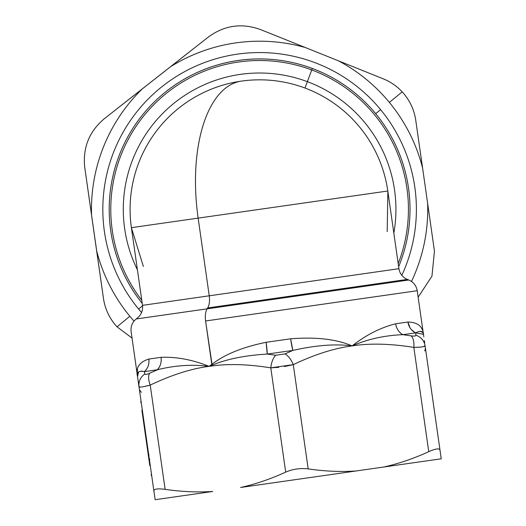 <?xml version="1.0" encoding="UTF-8"?>
<svg xmlns="http://www.w3.org/2000/svg" width="526" height="526" viewBox="0 0 526 526"><rect width="100%" height="100%" fill="white"/><g stroke="black" fill="none" stroke-linecap="round" stroke-linejoin="round"><path stroke-width="0.79" d="M260.482 29.561C241.802 22.809 224.444 25.287 208.401 37.004L104.352 118.692C89.164 131.493 82.635 147.767 84.758 167.518L103.477 298.472C105.055 309.17 109.566 318.625 117.022 326.824L132.033 338.08L117.022 326.824L129.843 316.257A168.136 168.136 0 0 0 134.005 321.116A168.136 168.136 0 0 1 129.843 316.257L117.022 326.824C109.566 318.625 105.055 309.17 103.477 298.472L96.593 250.54A168.136 168.136 0 0 0 129.843 316.257A168.136 168.136 0 0 1 96.593 250.54L84.758 167.518C82.635 147.767 89.164 131.493 104.352 118.692L142.415 88.769A168.136 168.136 0 0 0 91.577 215.456A168.136 168.136 0 0 1 142.415 88.769L208.401 37.004C224.444 25.287 241.802 22.809 260.482 29.561L305.428 47.564L260.482 29.561M383.25 78.821L305.428 47.564A168.136 168.136 0 0 0 170.292 66.881A168.136 168.136 0 0 1 305.428 47.564L383.25 78.821C390.437 81.714 396.749 86.06 402.193 91.853C396.749 86.06 390.437 81.714 383.25 78.821M415.737 120.204C414.159 109.507 409.642 100.052 402.193 91.853C409.642 100.052 414.159 109.507 415.737 120.204L422.615 168.136L415.737 120.204M434.456 251.158L422.615 168.136A168.136 168.136 0 0 0 389.372 102.419L402.193 91.853L389.372 102.419A168.136 168.136 0 0 0 338.323 60.766A168.136 168.136 0 0 1 422.615 168.136L434.456 251.158L431.964 276.13L418.137 297.183L431.964 276.13L434.456 251.158M411.496 281.449A168.136 168.136 0 0 0 427.631 203.22A168.136 168.136 0 0 1 411.496 281.449M380.6 109.645A156.774 156.774 0 0 1 401.818 275.335A156.774 156.774 0 0 0 380.6 109.645L375.689 113.688L380.6 109.645A156.774 156.774 0 0 0 159.911 88.342A156.774 156.774 0 0 0 138.608 309.032L142.559 305.784L138.608 309.032A156.774 156.774 0 0 1 159.911 88.342A156.774 156.774 0 0 1 380.6 109.645M141.586 312.536A156.774 156.774 0 0 1 138.608 309.032A156.774 156.774 0 0 0 141.586 312.536M441.11 457.857L425.087 345.799C424.969 346.713 421.221 347.245 413.844 347.403C414.232 341.959 413.337 338.113 411.161 335.864C414.258 336.318 415.829 336.094 415.869 335.187C421.043 337.015 424.12 340.546 425.087 345.799C424.12 340.546 421.043 337.015 415.869 335.187L415.704 332.846C420.833 330.21 423.476 331.156 423.647 335.687L423.581 335.272L423.647 335.687C423.476 331.156 420.833 330.21 415.704 332.846L415.869 335.187C415.829 336.094 414.258 336.318 411.161 335.864L402.877 334.681L415.704 332.846L423.358 334.293M425.442 348.265L437.487 432.523L425.442 348.265L424.752 350.96M393.836 233.15A136.326 136.326 0 0 0 307.375 81.655L311.754 69.951A148.825 148.825 0 0 1 398.189 263.592A148.825 148.825 0 0 0 311.754 69.951L307.375 81.655A136.326 136.326 0 0 0 137.424 269.805A136.326 136.326 0 0 1 307.375 81.655A136.326 136.326 0 0 1 393.836 233.15M143.368 266.452L131.395 227.666A129.514 129.514 0 0 1 304.988 88.039A129.514 129.514 0 0 1 387.813 191.01L398.918 268.694L209.243 295.803L198.138 218.126L387.813 191.01L198.138 218.126L209.243 295.803L142.5 305.343L398.918 268.694C399.813 273.763 402.62 277.34 407.334 279.411L207.678 307.953A13.63 6.536 81.9 0 0 209.243 295.803A13.63 6.536 -98.1 0 1 207.678 307.953L407.334 279.411L408.801 280.003L207.145 308.828L207.678 307.953L207.145 308.828L150.581 316.915M141.77 300.247A148.825 148.825 0 0 1 311.754 69.951A148.825 148.825 0 0 0 141.77 300.247M387.813 191.01A129.514 129.514 0 0 0 304.988 88.039L307.375 81.655L304.988 88.039A129.514 129.514 0 0 0 241.276 81.129A129.514 62.094 81.9 0 0 198.138 218.126A129.514 62.094 -98.1 0 1 241.276 81.129A129.514 129.514 0 0 0 131.395 227.666L198.138 218.126L131.395 227.666L142.5 305.343C143.059 310.465 141.369 314.686 137.424 318L136.188 318.973L394.401 282.061M142.224 303.39A150.416 150.416 0 0 1 312.312 68.459L311.754 69.951L312.312 68.459A150.416 150.416 0 0 1 398.642 266.735A150.416 150.416 0 0 0 137.773 121.131A150.416 150.416 0 0 0 142.224 303.39M413.844 347.403L420.281 347.101L413.844 347.403C390.312 343.629 369.739 343.13 352.118 345.911C334.431 348.179 314.818 354.419 293.284 364.636C291.174 359.554 288.432 355.97 285.072 353.886L292.864 350.408C315.909 345.207 335.66 343.708 352.118 345.911C367.72 339.132 384.637 335.391 402.877 334.681L411.161 335.864C413.337 338.113 414.232 341.959 413.844 347.403L428.749 451.67L413.844 347.403C390.312 343.629 369.739 343.13 352.118 345.911C365.991 334.983 380.508 327.606 395.67 323.779L407.92 322.03L410.017 327.79M415.099 335.943L413.863 336.088M415.777 333.925L415.869 335.187M422.417 332.353L420.202 331.248M424.679 342.906L424.344 340.598M423.811 336.87L423.752 336.43M423.233 346.706L425.087 345.799L439.992 450.065C439.42 448.099 435.673 448.632 428.749 451.67C435.673 448.632 439.42 448.099 439.992 450.065L441.242 458.803L355.8 471.013C340.559 472.013 324.687 471.309 308.19 468.903L293.284 364.636L270.791 367.852C271.39 362.381 273.014 358.173 275.663 355.234L267.208 354.07A13.63 1.17 81.9 0 0 266.11 342.301L290.615 338.803C316.047 336.804 336.548 339.171 352.118 345.911C335.66 343.708 315.909 345.207 292.864 350.408L290.615 338.803A13.63 1.17 -98.1 0 0 292.864 350.408L267.208 354.07C245.004 355.405 226.653 359.107 212.156 365.162L211.794 364.433C224.484 354.478 242.591 347.101 266.11 342.301L267.208 354.07L292.864 350.408L285.072 353.886L275.663 355.234L285.072 353.886C288.432 355.97 291.174 359.554 293.284 364.636C314.818 354.419 334.431 348.179 352.118 345.911C336.548 339.171 316.047 336.804 290.615 338.803L266.11 342.301C242.591 347.101 224.484 354.478 211.794 364.433L205.581 320.978A13.63 6.536 -98.1 0 1 207.145 308.828A13.63 6.536 81.9 0 0 205.581 320.978L417.217 290.72L205.581 320.978L212.156 365.162L211.636 365.36L211.334 364.755L211.794 364.433L211.334 364.755L211.636 365.36L209.065 366.359L211.334 364.755L209.065 366.359C192.069 364.229 174.777 365.373 157.195 369.798C160.358 366.596 161.646 362.44 161.055 357.318C176.565 356.72 192.569 359.731 209.065 366.359C191.379 368.621 171.765 374.867 150.226 385.091C148.332 379.969 148.108 376.024 149.568 373.256L158.102 369.528M387.189 231.598L387.859 191.326M415.704 332.846L402.877 334.681A13.63 11.178 81.9 0 1 395.67 323.779C396.538 328.862 398.938 332.491 402.877 334.681C384.637 335.391 367.72 339.132 352.118 345.911L352.118 345.911C365.991 334.983 380.508 327.606 395.67 323.779L407.92 322.03C418.012 322.228 423.252 326.777 423.647 335.687C423.252 326.777 418.012 322.228 407.92 322.03A13.63 12.348 -98.1 0 0 415.704 332.846C411.398 330.709 408.801 327.106 407.92 322.03M411.26 329.48L414.85 332.419M284.474 366.543L293.284 364.636L308.19 468.903C300.405 467.969 292.903 469.041 285.697 472.118C270.528 479.055 255.491 484.176 240.579 487.484L383.632 467.035C398.544 463.728 413.581 458.606 428.749 451.67C413.581 458.606 398.544 463.728 383.632 467.035L441.242 458.803L439.992 450.065C439.42 448.099 435.673 448.632 428.749 451.67C435.673 448.632 439.42 448.099 439.992 450.065M151.508 372.349L149.568 373.256C146.721 374.565 145.156 374.788 144.86 373.927L144.367 371.632C147.898 368.378 149.384 364.189 148.805 359.074C149.384 364.189 147.898 368.378 144.367 371.632L157.195 369.798L144.367 371.632A13.63 12.348 81.9 0 0 148.805 359.074L161.055 357.318A13.63 11.178 -98.1 0 1 157.195 369.798C174.777 365.373 192.069 364.229 209.065 366.359L212.156 365.162C226.653 359.1 245.004 355.405 267.208 354.07L275.663 355.234C273.014 358.173 271.39 362.381 270.791 367.852C248.305 364.242 228.613 363.624 211.715 366.004L211.636 365.36L211.715 366.004L209.065 366.359C192.569 359.731 176.565 356.72 161.055 357.318L148.805 359.074C139.166 362.105 135.412 367.944 137.536 376.583L137.536 376.583C135.412 367.944 139.166 362.105 148.805 359.074A13.63 12.348 81.9 0 1 145.064 370.981M143.374 386.709L150.226 385.091L165.131 489.351C157.636 488.378 153.888 488.917 153.888 490.962L155.137 499.7L212.747 491.462C197.506 492.467 181.634 491.764 165.131 489.351L150.226 385.091C143.105 387.005 139.357 387.544 138.982 386.695C138.443 381.383 140.403 377.129 144.86 373.927C145.156 374.788 146.721 374.565 149.568 373.256C148.108 376.024 148.332 379.969 150.226 385.091C171.765 374.867 191.379 368.621 209.065 366.359L211.715 366.004C228.613 363.624 248.305 364.242 270.791 367.852L285.697 472.118L270.791 367.852L278.787 367.326M137.286 371.948L137.556 369.554M144.367 371.632C138.7 370.547 136.425 372.198 137.536 376.583L137.536 376.583C136.425 372.198 138.7 370.547 144.367 371.632L144.86 373.927C140.403 377.129 138.443 381.383 138.982 386.695L140.481 387.083M136.188 318.973C132.243 322.28 130.547 326.501 131.112 331.623L153.888 490.962L137.536 376.583L138.601 371.921M140.915 371.126L142.533 371.218M144.597 372.691L144.86 373.927M145.814 374.433L146.261 374.4M144.196 386.551L148.707 385.499M137.536 376.583L138.982 386.695L140.633 387.077M149.7 385.236L143.96 386.597M142.52 371.211L140.804 371.132M138.581 371.935L137.49 376.241M155.137 499.7L153.888 490.962C153.888 488.917 157.636 488.378 165.131 489.351C181.634 491.764 197.506 492.467 212.747 491.462L155.137 499.7M142.947 417.664L147.957 452.689L149.016 454.885L147.957 452.689L145.939 438.585L146.392 438.52L145.939 438.585L141.882 410.181M149.811 465.674L148.674 457.699L149.174 457.988L148.674 457.699L149.246 461.309M147.438 449.04L148.68 457.765L147.438 449.04M149.627 464.366A2.729 0.611 171.9 0 1 150.028 463.965M149.259 461.775L149.022 460.145L149.871 459.349M148.871 456.279L148.654 457.219M148.832 455.904L148.674 457.699L148.891 456.226M148.786 455.615L148.733 454.905M148.516 454.839L147.957 452.689L148.404 452.623M356.635 470.895L383.632 467.035M240.579 487.484C255.491 484.176 270.528 479.055 285.697 472.118C292.903 469.041 300.405 467.969 308.19 468.903C324.687 471.309 340.559 472.013 355.8 471.013L240.579 487.484M423.634 335.608L417.217 290.72C416.322 285.651 413.515 282.074 408.801 280.003M141.362 392.376L139.403 389.648M140.988 400.72L140.784 402.528M151.797 476.319L151.094 474.643"/></g></svg>
